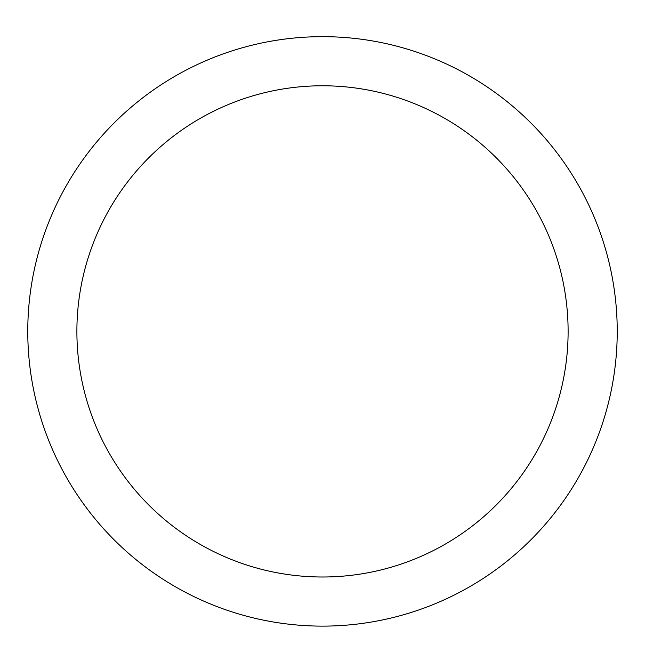 <?xml version="1.0" encoding="UTF-8"?>
<svg xmlns="http://www.w3.org/2000/svg" width="645" height="645" viewBox="0 0 645 645"><rect width="100%" height="100%" fill="white"/><g stroke="black" fill="none" stroke-linecap="round" stroke-linejoin="round"><path stroke-width="0.97" d="M322.5 36.66A294.725 294.725 0 0 1 577.743 478.751A294.725 294.725 0 0 1 67.257 478.751A294.725 294.725 0 0 1 322.5 36.66M322.5 85.777A245.608 245.608 0 0 1 535.205 454.193A245.608 245.608 0 0 1 109.795 454.193A245.608 245.608 0 0 1 322.5 85.777"/></g></svg>
